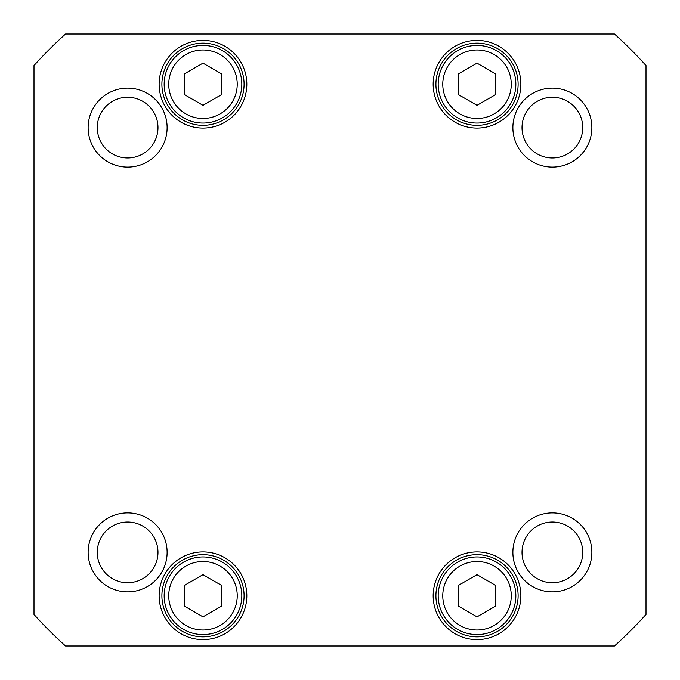 <?xml version="1.0" encoding="UTF-8"?>
<svg xmlns="http://www.w3.org/2000/svg" width="680" height="680" viewBox="0 0 680 680"><rect width="100%" height="100%" fill="white"/><g stroke="black" fill="none" stroke-linecap="round" stroke-linejoin="round"><path stroke-width="1.02" d="M202.988 105.332L184.714 94.784L184.714 73.695L202.988 63.147L221.255 73.695L221.255 94.784L202.988 105.332M495.287 606.305L477.012 616.854L458.745 606.305L458.745 585.216L477.012 574.668L495.287 585.216L495.287 606.305M221.255 606.305L202.988 616.854L184.714 606.305L184.714 585.216L202.988 574.668L221.255 585.216L221.255 606.305M495.287 94.784L477.012 105.332L458.745 94.784L458.745 73.695L477.012 63.147L495.287 73.695L495.287 94.784M65.552 646A411.043 411.043 0 0 1 34 614.448L34 65.552A411.043 411.043 0 0 1 65.552 34L614.448 34A411.043 411.043 0 0 1 646 65.552L646 614.448A411.043 411.043 0 0 1 614.448 646L65.552 646M520.863 595.765A43.843 43.843 0 0 0 455.09 557.787A43.843 43.843 0 0 0 455.09 633.735A43.843 43.843 0 0 0 520.863 595.765M246.831 84.235A43.843 43.843 0 0 0 181.058 46.265A43.843 43.843 0 0 0 181.058 122.213A43.843 43.843 0 0 0 246.831 84.235M591.863 552.373A39.491 39.491 0 0 0 532.627 518.168A39.491 39.491 0 0 0 532.627 586.577A39.491 39.491 0 0 0 591.863 552.373M167.119 127.627A39.491 39.491 0 0 0 107.882 93.423A39.491 39.491 0 0 0 107.882 161.831A39.491 39.491 0 0 0 167.119 127.627M591.863 127.627A39.491 39.491 0 0 0 532.627 93.423A39.491 39.491 0 0 0 532.627 161.831A39.491 39.491 0 0 0 591.863 127.627M167.119 552.373A39.491 39.491 0 0 0 107.882 518.168A39.491 39.491 0 0 0 107.882 586.577A39.491 39.491 0 0 0 167.119 552.373M520.863 84.235A43.843 43.843 0 0 0 455.09 46.265A43.843 43.843 0 0 0 455.09 122.213A43.843 43.843 0 0 0 520.863 84.235M246.831 595.765A43.843 43.843 0 0 0 181.058 557.787A43.843 43.843 0 0 0 181.058 633.735A43.843 43.843 0 0 0 246.831 595.765M183.575 117.861A38.819 38.819 0 0 0 241.808 84.235A38.819 38.819 0 0 0 183.575 50.617A38.819 38.819 0 0 0 183.575 117.861M496.425 629.383A38.819 38.819 0 0 0 496.425 562.139A38.819 38.819 0 0 0 438.192 595.765A38.819 38.819 0 0 0 496.425 629.383M222.394 629.383A38.819 38.819 0 0 0 222.394 562.139A38.819 38.819 0 0 0 164.16 595.765A38.819 38.819 0 0 0 222.394 629.383M496.425 117.861A38.819 38.819 0 0 0 496.425 50.617A38.819 38.819 0 0 0 438.192 84.235A38.819 38.819 0 0 0 496.425 117.861M244.086 595.765A41.106 41.106 0 0 1 182.435 631.354A41.106 41.106 0 0 1 182.435 560.167A41.106 41.106 0 0 1 244.086 595.765M518.117 595.765A41.106 41.106 0 0 1 456.458 631.354A41.106 41.106 0 0 1 456.458 560.167A41.106 41.106 0 0 1 518.117 595.765M518.117 84.235A41.106 41.106 0 0 1 456.458 119.833A41.106 41.106 0 0 1 456.458 48.645A41.106 41.106 0 0 1 518.117 84.235M244.086 84.235A41.106 41.106 0 0 1 182.435 119.833A41.106 41.106 0 0 1 182.435 48.645A41.106 41.106 0 0 1 244.086 84.235M157.981 552.373A30.362 30.362 0 0 1 112.446 578.663A30.362 30.362 0 0 1 112.446 526.082A30.362 30.362 0 0 1 157.981 552.373M582.735 552.373A30.362 30.362 0 0 1 537.192 578.663A30.362 30.362 0 0 1 537.192 526.082A30.362 30.362 0 0 1 582.735 552.373M582.735 127.627A30.362 30.362 0 0 1 537.192 153.918A30.362 30.362 0 0 1 537.192 101.337A30.362 30.362 0 0 1 582.735 127.627M157.981 127.627A30.362 30.362 0 0 1 112.446 153.918A30.362 30.362 0 0 1 112.446 101.337A30.362 30.362 0 0 1 157.981 127.627M185.861 113.9A34.255 34.255 0 0 1 185.861 54.57A34.255 34.255 0 0 1 237.235 84.235A34.255 34.255 0 0 1 185.861 113.9M494.139 625.43A34.255 34.255 0 0 1 442.765 595.765A34.255 34.255 0 0 1 494.139 566.1A34.255 34.255 0 0 1 494.139 625.43M220.116 625.43A34.255 34.255 0 0 1 168.733 595.765A34.255 34.255 0 0 1 220.116 566.1A34.255 34.255 0 0 1 220.116 625.43M494.139 113.9A34.255 34.255 0 0 1 442.765 84.235A34.255 34.255 0 0 1 494.139 54.57A34.255 34.255 0 0 1 494.139 113.9"/></g></svg>
